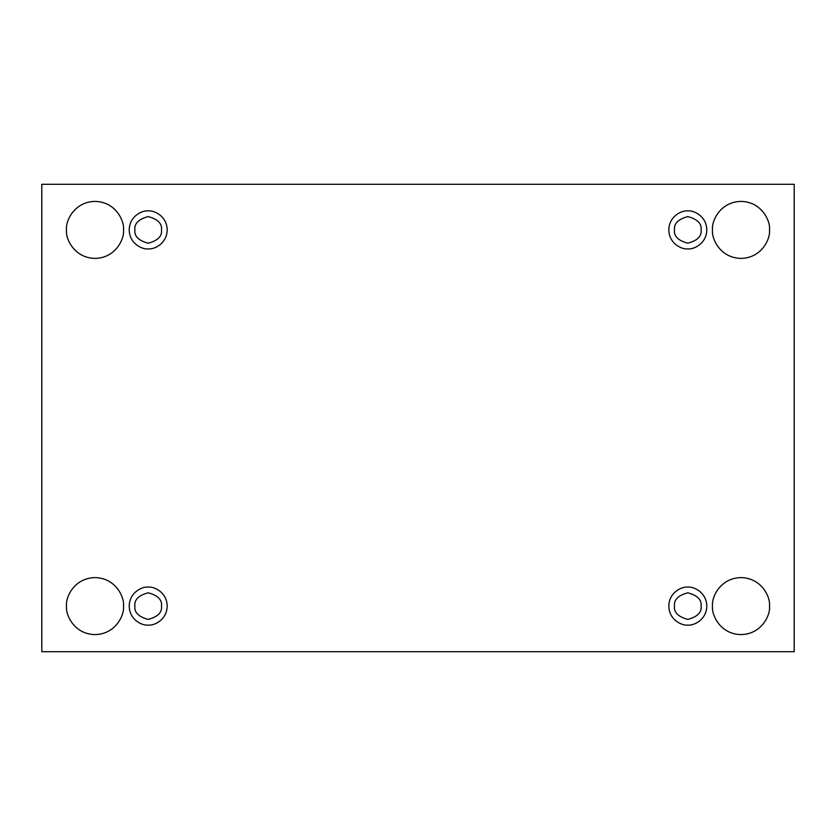 <?xml version="1.0" encoding="UTF-8"?>
<svg xmlns="http://www.w3.org/2000/svg" width="836" height="836" viewBox="0 0 836 836"><rect width="100%" height="100%" fill="white"/><g stroke="black" fill="none" stroke-linecap="round" stroke-linejoin="round"><path stroke-width="1.25" d="M712.502 606.1C711.352 614.439 719.9 634.21 740.999 634.597C762.098 634.21 770.646 614.439 769.496 606.1C770.646 614.439 762.098 634.21 740.999 634.597C719.9 634.21 711.352 614.439 712.502 606.1C711.352 597.761 719.9 577.99 740.999 577.603C762.098 577.99 770.646 597.761 769.496 606.1C770.646 597.761 762.098 577.99 740.999 577.603C719.9 577.99 711.352 597.761 712.502 606.1M66.504 606.1C65.354 614.439 73.902 634.21 95.001 634.597C116.099 634.21 124.648 614.439 123.498 606.1C124.648 614.439 116.099 634.21 95.001 634.597C73.902 634.21 65.354 614.439 66.504 606.1C65.354 597.761 73.902 577.99 95.001 577.603C116.099 577.99 124.648 597.761 123.498 606.1C124.648 597.761 116.099 577.99 95.001 577.603C73.902 577.99 65.354 597.761 66.504 606.1M712.502 229.9C711.352 238.239 719.9 258.01 740.999 258.397C762.098 258.01 770.646 238.239 769.496 229.9C770.646 238.239 762.098 258.01 740.999 258.397C719.9 258.01 711.352 238.239 712.502 229.9C711.352 221.561 719.9 201.789 740.999 201.403C762.098 201.789 770.646 221.561 769.496 229.9C770.646 221.561 762.098 201.789 740.999 201.403C719.9 201.789 711.352 221.561 712.502 229.9M66.504 229.9C65.354 238.239 73.902 258.01 95.001 258.397C116.099 258.01 124.648 238.239 123.498 229.9C124.648 238.239 116.099 258.01 95.001 258.397C73.902 258.01 65.354 238.239 66.504 229.9C65.354 221.561 73.902 201.789 95.001 201.403C116.099 201.789 124.648 221.561 123.498 229.9C124.648 221.561 116.099 201.789 95.001 201.403C73.902 201.789 65.354 221.561 66.504 229.9M148.202 248.898C153.761 249.661 166.939 243.966 167.2 229.9C166.939 215.834 153.761 210.139 148.202 210.902C153.761 210.139 166.939 215.834 167.2 229.9C166.939 243.966 153.761 249.661 148.202 248.898C142.642 249.661 129.455 243.966 129.204 229.9C129.455 215.834 142.642 210.139 148.202 210.902C142.642 210.139 129.455 215.834 129.204 229.9C129.455 243.966 142.642 249.661 148.202 248.898M134.899 229.9C134.147 236.191 138.577 240.622 148.202 243.203C157.826 240.622 162.257 236.191 161.505 229.9C162.257 223.609 157.826 219.178 148.202 216.597C138.577 219.178 134.147 223.609 134.899 229.9C134.147 223.609 138.577 219.178 148.202 216.597C157.826 219.178 162.257 223.609 161.505 229.9C162.257 236.191 157.826 240.622 148.202 243.203C138.577 240.622 134.147 236.191 134.899 229.9M687.798 248.898C693.357 249.661 706.545 243.966 706.796 229.9C706.545 215.834 693.357 210.139 687.798 210.902C693.357 210.139 706.545 215.834 706.796 229.9C706.545 243.966 693.357 249.661 687.798 248.898C682.239 249.661 669.061 243.966 668.8 229.9C669.061 215.834 682.239 210.139 687.798 210.902C682.239 210.139 669.061 215.834 668.8 229.9C669.061 243.966 682.239 249.661 687.798 248.898M674.495 229.9C673.743 236.191 678.174 240.622 687.798 243.203C697.423 240.622 701.853 236.191 701.101 229.9C701.853 223.609 697.423 219.178 687.798 216.597C678.174 219.178 673.743 223.609 674.495 229.9C673.743 223.609 678.174 219.178 687.798 216.597C697.423 219.178 701.853 223.609 701.101 229.9C701.853 236.191 697.423 240.622 687.798 243.203C678.174 240.622 673.743 236.191 674.495 229.9M687.798 625.098C693.357 625.861 706.545 620.166 706.796 606.1C706.545 592.034 693.357 586.339 687.798 587.102C693.357 586.339 706.545 592.034 706.796 606.1C706.545 620.166 693.357 625.861 687.798 625.098C682.239 625.861 669.061 620.166 668.8 606.1C669.061 592.034 682.239 586.339 687.798 587.102C682.239 586.339 669.061 592.034 668.8 606.1C669.061 620.166 682.239 625.861 687.798 625.098M674.495 606.1C673.743 612.391 678.174 616.822 687.798 619.403C697.423 616.822 701.853 612.391 701.101 606.1C701.853 599.809 697.423 595.378 687.798 592.797C678.174 595.378 673.743 599.809 674.495 606.1C673.743 599.809 678.174 595.378 687.798 592.797C697.423 595.378 701.853 599.809 701.101 606.1C701.853 612.391 697.423 616.822 687.798 619.403C678.174 616.822 673.743 612.391 674.495 606.1M148.202 625.098C153.761 625.861 166.939 620.166 167.2 606.1C166.939 592.034 153.761 586.339 148.202 587.102C153.761 586.339 166.939 592.034 167.2 606.1C166.939 620.166 153.761 625.861 148.202 625.098C142.642 625.861 129.455 620.166 129.204 606.1C129.455 592.034 142.642 586.339 148.202 587.102C142.642 586.339 129.455 592.034 129.204 606.1C129.455 620.166 142.642 625.861 148.202 625.098M134.899 606.1C134.147 612.391 138.577 616.822 148.202 619.403C157.826 616.822 162.257 612.391 161.505 606.1C162.257 599.809 157.826 595.378 148.202 592.797C138.577 595.378 134.147 599.809 134.899 606.1C134.147 599.809 138.577 595.378 148.202 592.797C157.826 595.378 162.257 599.809 161.505 606.1C162.257 612.391 157.826 616.822 148.202 619.403C138.577 616.822 134.147 612.391 134.899 606.1M41.8 184.296L794.2 184.296L794.2 651.704L41.8 651.704L41.8 184.296L41.8 651.704L794.2 651.704L794.2 184.296L41.8 184.296"/></g></svg>
